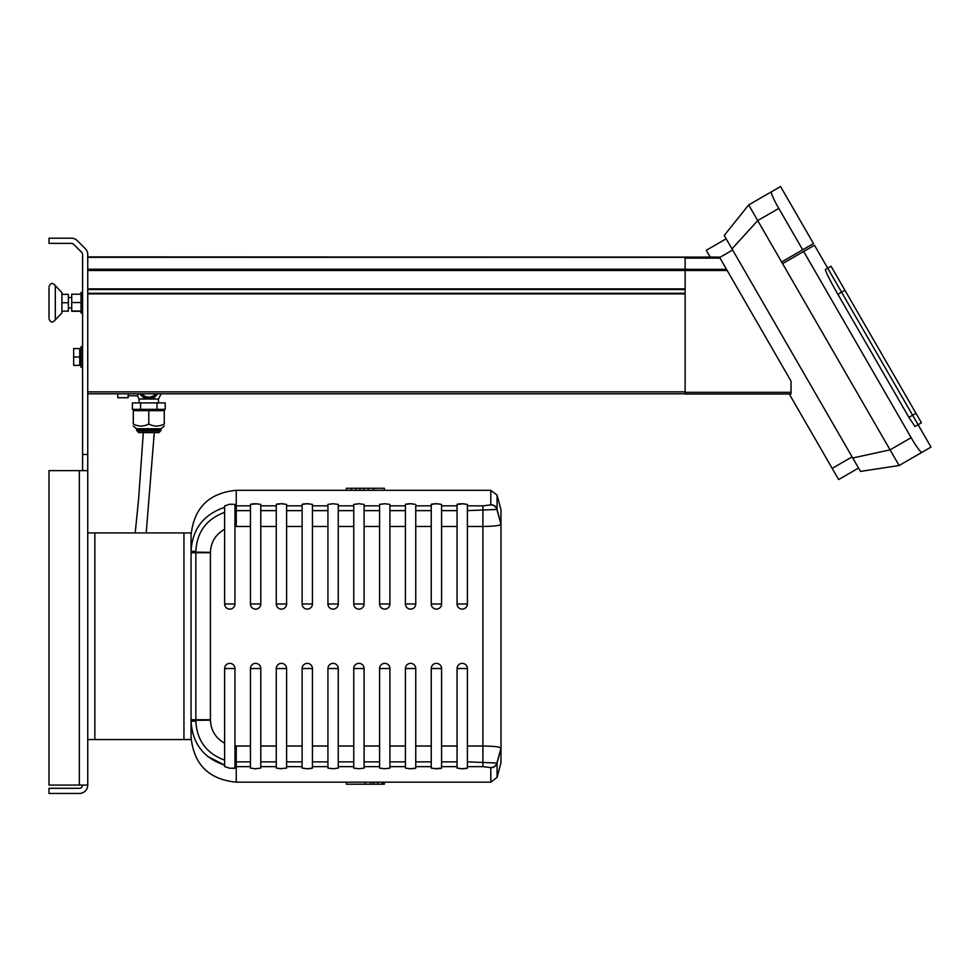 <?xml version="1.0" encoding="UTF-8"?>
<svg xmlns="http://www.w3.org/2000/svg" width="980" height="980" viewBox="0 0 980 980"><rect width="100%" height="100%" fill="white"/><g stroke="black" fill="none" stroke-linecap="round" stroke-linejoin="round"><path stroke-width="1.47" d="M234.955 668.532L224.628 668.532A5.17 5.17 0 0 1 229.786 663.362A5.17 5.17 0 0 1 234.955 668.532L234.955 768.087L229.786 768.271L224.628 766.568L224.628 668.532L224.628 760.137C206.523 753.461 196.919 740.476 195.841 721.182A159.961 24.966 -90.1 0 1 195.841 720.398A602.1 561.626 -90 0 1 195.841 719.749L195.841 552.745A602.1 561.626 -90 0 1 195.841 552.095A159.961 24.966 -89.9 0 1 195.841 551.311C196.919 532.018 206.523 519.033 224.628 512.356L224.628 603.962L224.628 505.925L229.81 504.21L234.955 504.406L234.955 526.517A9.335 3.418 178.5 0 1 236.254 526.481L250.451 526.481L250.451 504.394L257.373 503.781M234.955 766.642A44.896 44.896 -0 0 0 236.254 766.654L250.451 766.654L250.451 768.1L255.621 768.749L260.778 768.1L260.778 766.654L276.274 766.654L276.274 668.532A5.17 5.17 0 0 1 281.444 663.362A5.17 5.17 0 0 1 286.613 668.532L286.613 768.1L279.692 768.712M276.274 766.654L276.274 768.1L281.493 768.749M286.613 766.654L302.11 766.654L302.11 768.1L307.267 768.749L312.436 768.1L312.436 766.654L327.933 766.654L327.933 668.532A5.17 5.17 0 0 1 333.102 663.362A5.17 5.17 0 0 1 338.259 668.532L338.259 768.1L333.102 768.749L327.933 768.1L327.933 766.654M338.259 766.654L353.755 766.654L353.755 768.1L358.925 768.749L364.095 768.1L364.095 766.654L379.591 766.654L379.591 668.532A5.17 5.17 0 0 1 384.748 663.362A5.17 5.17 0 0 1 389.918 668.532L389.918 768.1L384.748 768.749L379.591 768.1L379.591 766.654M389.918 766.654L405.414 766.654L405.414 768.1L410.583 768.749L415.753 768.1L415.753 766.654L431.249 766.654L431.249 668.532A5.17 5.17 0 0 1 436.406 663.362A5.17 5.17 0 0 1 441.576 668.532L441.576 768.1L434.655 768.712M431.249 766.654L431.249 768.1L436.406 768.749M441.576 766.654L457.072 766.654L457.072 768.1L462.242 768.749L467.399 768.1L467.399 766.654L482.895 766.654L490.772 767.597L490.833 782.175L236.254 782.175L236.254 761.864A40.07 40.07 0 0 1 234.955 761.84M250.451 766.654L250.451 668.532A5.17 5.17 0 0 1 255.621 663.362A5.17 5.17 0 0 1 260.778 668.532L260.778 766.654M302.11 766.654L302.11 668.532A5.17 5.17 0 0 1 307.267 663.362A5.17 5.17 0 0 1 312.436 668.532L312.436 766.654M353.755 766.654L353.755 668.532A5.17 5.17 0 0 1 358.925 663.362A5.17 5.17 0 0 1 364.095 668.532L364.095 766.654M405.414 766.654L405.414 668.532A5.17 5.17 0 0 1 410.583 663.362A5.17 5.17 0 0 1 415.753 668.532L415.753 766.654M457.072 766.654L457.072 668.532A5.17 5.17 0 0 1 462.242 663.362A5.17 5.17 0 0 1 467.399 668.532L467.399 766.654M250.451 746.013L236.254 746.013A9.335 3.418 -178.5 0 1 234.955 745.976M224.628 743.208C215.686 738.197 210.945 730.517 210.418 720.165A26.73 26.73 0 0 1 210.418 719.749L210.418 552.745A26.73 26.73 0 0 1 210.418 552.328C210.945 541.977 215.686 534.296 224.628 529.286M457.072 746.013L441.576 746.013M500.976 748.561L497.068 763.028A6.456 6.407 180 0 1 490.833 767.781A6.456 6.407 0 0 0 497.068 763.028L497.068 777.385L500.976 762.795L500.976 748.242C500.327 746.932 494.3 746.184 482.895 746.013L467.399 746.013M467.399 526.481L482.895 526.481C494.3 526.309 500.327 525.562 500.976 524.251L500.976 509.698L497.068 495.108L490.833 490.319L490.772 504.896L482.92 505.839L467.399 505.839L467.399 603.962A5.17 5.17 0 0 1 462.242 609.131A5.17 5.17 0 0 1 457.072 603.962L457.072 504.394L463.981 503.781M441.576 526.481L441.576 603.962A5.17 5.17 0 0 1 436.406 609.131A5.17 5.17 0 0 1 431.249 603.962L431.249 504.394L436.406 503.745L441.576 504.394L441.576 526.481L457.072 526.481M415.753 526.481L415.753 603.962A5.17 5.17 0 0 1 410.583 609.131A5.17 5.17 0 0 1 405.414 603.962L405.414 504.394L410.583 503.745L415.753 504.394L415.753 526.481L431.249 526.481M389.918 526.481L389.918 603.962A5.17 5.17 0 0 1 384.748 609.131A5.17 5.17 0 0 1 379.591 603.962L379.591 504.394L384.748 503.745L389.918 504.394L389.918 526.481L405.414 526.481M364.095 526.481L364.095 603.962A5.17 5.17 0 0 1 358.925 609.131A5.17 5.17 0 0 1 353.755 603.962L353.755 504.394L358.925 503.745L364.095 504.394L364.095 526.481L379.591 526.481M338.259 526.481L338.259 603.962A5.17 5.17 0 0 1 333.102 609.131A5.17 5.17 0 0 1 327.933 603.962L327.933 504.394L333.102 503.745L338.259 504.394L338.259 526.481L353.755 526.481M312.436 526.481L312.436 603.962A5.17 5.17 0 0 1 307.267 609.131A5.17 5.17 0 0 1 302.11 603.962L302.11 504.394L307.267 503.745L312.436 504.394L312.436 526.481L327.933 526.481M286.613 526.481L286.613 603.962A5.17 5.17 0 0 1 281.444 609.131A5.17 5.17 0 0 1 276.274 603.962L276.274 504.394L281.444 503.745L286.613 504.394L286.613 526.481L302.11 526.481M255.621 503.745L260.778 504.394L260.778 526.481L276.274 526.481M260.778 526.481L260.778 603.962A5.17 5.17 0 0 1 255.621 609.131A5.17 5.17 0 0 1 250.451 603.962L250.451 526.481M234.955 526.517L234.955 603.962A5.17 5.17 0 0 1 229.786 609.131A5.17 5.17 0 0 1 224.628 603.962L234.955 603.962M276.274 746.013L260.778 746.013M302.11 746.013L286.613 746.013M327.933 746.013L312.436 746.013M353.755 746.013L338.259 746.013M379.591 746.013L364.095 746.013M405.414 746.013L389.918 746.013M431.249 746.013L415.753 746.013M234.955 507.689L234.955 505.852A44.896 44.896 180 0 1 236.254 505.839L236.254 490.319C208.801 493.001 193.734 508.069 191.051 535.521L191.051 551.262M467.399 505.839L467.399 504.394L462.242 503.745M210.418 552.328L191.051 552.095L191.051 551.348C192.337 529.139 203.522 514.476 224.628 507.358C203.522 514.476 192.337 529.139 191.051 551.348L195.841 551.311M457.146 504.284L458.358 503.965M459.669 503.83L462.18 503.745M436.406 503.745L438.158 503.781M431.323 504.284L432.535 503.965M433.834 503.83L436.345 503.745M410.583 503.745L412.335 503.781M405.487 504.284L406.712 503.965M408.011 503.83L410.522 503.745M307.267 503.745L309.019 503.781M302.183 504.284L303.396 503.965M304.707 503.83L307.206 503.745M281.444 503.745L283.196 503.781M276.36 504.284L277.573 503.965M278.871 503.83L281.382 503.745M250.525 504.284L251.738 503.965M253.048 503.83L255.56 503.745M234.196 768.394L233.228 768.479M255.67 768.749L253.869 768.712M307.267 768.749L305.527 768.712M312.363 768.21L311.15 768.528M309.839 768.663L307.328 768.749M410.583 768.749L408.832 768.712M415.667 768.21L414.454 768.528M413.156 768.663L410.645 768.749M441.502 768.21L440.29 768.528M438.979 768.663L436.468 768.749M462.242 768.749L460.49 768.712M467.325 768.21L466.113 768.528M464.802 768.663L462.291 768.749M195.841 721.182L191.051 721.145C192.337 743.355 203.522 758.018 224.628 765.135M191.051 552.095L191.051 736.972C193.734 764.425 208.801 779.492 236.254 782.175M224.53 765.098L207.601 756.352M467.399 510.629L497.068 509.465A6.456 6.407 180 0 0 490.833 504.712M497.068 763.028L467.399 761.864M490.772 767.597A6.456 6.382 -36.2 0 0 496.97 762.832L500.976 748.242L500.976 524.251L496.97 509.661A6.456 6.382 36.2 0 0 490.772 504.896M346.369 782.175L346.369 784.208L346.369 782.175L346.369 784.208L384.405 784.208L384.405 782.175L384.405 784.208M377.692 782.175L377.692 784.208M382.237 782.175L382.237 784.208M383.67 782.175L383.67 784.208M365.111 782.175L365.111 784.208M370.673 782.175L370.673 784.208M373.686 782.175L373.699 784.208M236.254 490.319L490.833 490.319M384.405 488.285L384.405 490.319L384.405 488.285L346.369 488.285L346.369 490.319M373.686 490.319L373.699 488.285M359.942 490.319L359.942 488.285M356.083 490.319L356.083 488.285M351.391 490.319L351.391 488.285M210.418 719.749L191.051 719.749L191.051 739.557L87.747 739.557M210.418 552.745L191.051 552.745L191.051 532.936L87.747 532.936M164.285 424.009C164.285 426.716 164.285 426.716 164.285 424.009C164.285 426.716 164.285 426.716 164.285 424.009C159.128 426.716 153.958 426.716 148.788 424.009C143.631 426.716 138.462 426.716 133.292 424.009C133.292 426.716 133.292 426.716 133.292 424.009C133.292 426.716 133.292 426.716 133.292 424.009L133.292 410.657L164.285 410.657L164.285 424.009M137.139 431.077L160.451 431.077L158.919 432.609L138.658 432.609L136.526 430.024L136.526 428.738L161.051 428.738L164.285 426.018M136.526 430.024L161.051 430.024L161.051 428.738M160.451 431.077L161.051 430.024M148.788 410.657L148.788 424.009M157.841 393.788L154.289 397.488L149.205 399.032A7.191 4.814 180 0 1 148.372 399.032L143.472 397.598L139.748 393.788M138.621 393.788L137.433 395.798L128.135 395.798M149.205 399.032L158.478 399.032L161.198 393.788M139.111 402.902L139.111 399.032L148.372 399.032M165.191 409.358L132.386 409.358L132.386 402.902L165.191 402.902L165.191 409.358M156.996 409.358L156.996 402.902M140.593 409.358L140.593 402.902M128.135 393.788L128.135 397.745L117.796 397.745L128.135 397.647M117.796 393.788L117.796 397.647M162.349 410.657L162.349 409.358M153.934 432.609L143.644 432.609M65.219 311.138A5.182 4.484 180 0 0 64.839 311.15L68.367 311.15L61.912 311.15L61.912 312.988L61.912 292.518L61.912 294.355L68.367 294.355L68.367 311.138L65.219 311.138A5.182 4.484 180 0 0 64.839 311.15L61.912 311.15M65.219 302.747L68.367 302.747L65.219 302.771A5.182 4.484 -0 0 0 64.839 302.759A5.182 4.484 0 0 0 65.219 302.771L65.219 302.771A5.182 4.484 -0 0 0 64.839 302.759L61.912 302.759M49 287.9L49 317.606M68.367 294.355L65.219 294.355A5.182 4.484 180 0 1 64.839 294.355L65.219 294.368M61.912 292.53L61.912 312.988L55.321 319.811C52.7 323.057 50.593 322.751 49 318.892C50.593 322.751 52.7 323.057 55.321 319.811L55.321 285.682C52.7 282.448 50.593 282.755 49 286.613C50.593 282.755 52.7 282.448 55.321 285.682L61.912 292.518L55.321 285.682M82.577 367.316L81.022 367.316L81.022 346.663L82.577 346.663M81.022 367.316L81.022 346.663M82.577 313.086L81.022 313.086L81.022 292.42L82.577 292.42M81.022 313.086L81.022 292.42M685.13 393.788L87.747 393.788L87.747 257.324L685.13 257.324L685.13 269.218L87.747 269.218L87.747 254.579A8.391 8.391 0 0 0 85.285 248.638L77.285 240.639A8.391 8.391 0 0 0 71.356 238.189L49 238.189L49 243.346L71.356 243.346A3.234 3.234 0 0 1 73.635 244.29L81.634 252.289A3.234 3.234 0 0 1 82.577 254.579L82.577 470.633M87.747 470.633L49 470.633L49 785.078L87.747 785.078L87.747 391.853L685.13 391.853L685.13 293.89L87.747 293.89M87.747 288.892L685.13 288.892L685.13 269.218M685.13 269.341L726.511 269.341L719.455 257.115L87.747 256.907M720.018 258.108L685.13 258.108L685.13 257.115M87.747 270.492L685.13 270.492L685.13 393.997L791.019 393.997L791.019 381.085L726.511 269.341M80.507 294.208L71.724 294.208L71.724 311.285L80.507 311.285M71.724 311.052L80.507 311.052M71.724 302.514L80.507 302.514M73.659 356.99L73.659 365.381L79.735 365.381L79.735 348.598L73.659 348.598L73.659 356.99L79.735 356.99M781.611 261.966L813.486 243.567L780.558 186.531L748.683 204.93L724.245 235.445L860.489 471.417L899.126 465.512L890.085 449.857L852.735 457.991M827.696 268.165L831.052 266.229L825.43 269.476L827.696 268.165L912.613 415.226L908.913 417.37L915.002 426.521L918.101 424.732L814.454 245.245L782.579 263.644M802.694 249.802L777.005 205.322C772.73 197.311 770.88 192.803 771.444 191.798M899.126 465.512L921.886 452.368C920.735 452.356 917.758 448.497 912.956 440.792L803.661 251.48M731.999 248.859L757.724 220.586L748.683 204.93M778.794 208.422L757.724 220.586L890.085 449.857L911.167 437.68M789.255 393.997L838.647 479.551L858.554 468.06M706.274 250.292L726.192 238.802L706.274 250.292L710.218 257.115M908.913 417.37L837.888 294.343C829.582 279.655 825.43 271.374 825.43 269.476M918.101 424.732L921.445 422.797L915.957 413.291L912.613 415.226L931 447.101L921.886 452.368M915.957 413.291L831.052 266.229M82.577 785.078A3.234 3.234 0 0 1 79.343 788.3L49 788.3L49 793.469L79.343 793.469A8.391 8.391 0 0 0 87.747 785.078M685.13 289.517L87.747 289.517L87.747 293.265L685.13 293.265M260.778 668.532L250.451 668.532M286.613 668.532L276.274 668.532M312.436 668.532L302.11 668.532M338.259 668.532L327.933 668.532M364.095 668.532L353.755 668.532M389.918 668.532L379.591 668.532M415.753 668.532L405.414 668.532M441.576 668.532L431.249 668.532M467.399 668.532L457.072 668.532M250.451 761.864L236.254 761.864L236.254 746.013M210.418 720.165L191.051 720.398M482.895 505.839L482.895 766.654M302.11 761.864L286.613 761.864M276.274 761.864L260.778 761.864M353.755 761.864L338.259 761.864M327.933 761.864L312.436 761.864M405.414 761.864L389.918 761.864M379.591 761.864L364.095 761.864M457.072 761.864L441.576 761.864M431.249 761.864L415.753 761.864M250.451 603.962L260.778 603.962M276.274 603.962L286.613 603.962M302.11 603.962L312.436 603.962M327.933 603.962L338.259 603.962M353.755 603.962L364.095 603.962M379.591 603.962L389.918 603.962M405.414 603.962L415.753 603.962M431.249 603.962L441.576 603.962M457.072 603.962L467.399 603.962M234.955 510.654A40.07 40.07 180 0 1 236.254 510.629L236.254 526.481M250.451 505.839L236.254 505.839L236.254 510.629L250.451 510.629M457.072 505.839L441.576 505.839M276.274 505.839L260.778 505.839M302.11 505.839L286.613 505.839M327.933 505.839L312.436 505.839M353.755 505.839L338.259 505.839M379.591 505.839L364.095 505.839M405.414 505.839L389.918 505.839M431.249 505.839L415.753 505.839M286.613 510.629L302.11 510.629M260.778 510.629L276.274 510.629M338.259 510.629L353.755 510.629M312.436 510.629L327.933 510.629M389.918 510.629L405.414 510.629M364.095 510.629L379.591 510.629M441.576 510.629L457.072 510.629M415.753 510.629L431.249 510.629M500.976 523.933L497.068 509.465L497.068 495.108M373.245 782.175L373.245 784.208M368.26 490.319L368.26 488.285M363.764 490.319L363.764 488.285M183.946 739.557L183.946 532.936M94.84 739.557L94.84 532.936M140.495 393.788A9.727 9.727 0 0 0 157.082 393.788M142.063 393.788A8.44 8.44 0 0 0 155.514 393.788M685.13 392.319L791.019 392.319M685.13 270.492L727.172 270.492M719.663 257.483L732.648 249.986M832.192 468.367L852.098 456.876M837.888 294.343L844.944 290.276M87.747 454.487L82.577 454.487M79.343 785.078L79.343 470.633M497.068 777.385L490.833 782.175M136.526 428.738L133.292 426.018M139.111 399.032L137.433 395.798M135.228 410.657L135.228 409.358M158.478 402.902L158.478 399.032M154.276 432.609L146.216 532.936M143.301 432.633L138.621 498.869L135.203 532.936M61.912 312.988L55.321 319.811M68.367 307.916L71.724 307.916M68.367 297.589L71.724 297.589M79.735 364.499L80.507 364.499M79.735 349.48L80.507 349.48"/></g></svg>
